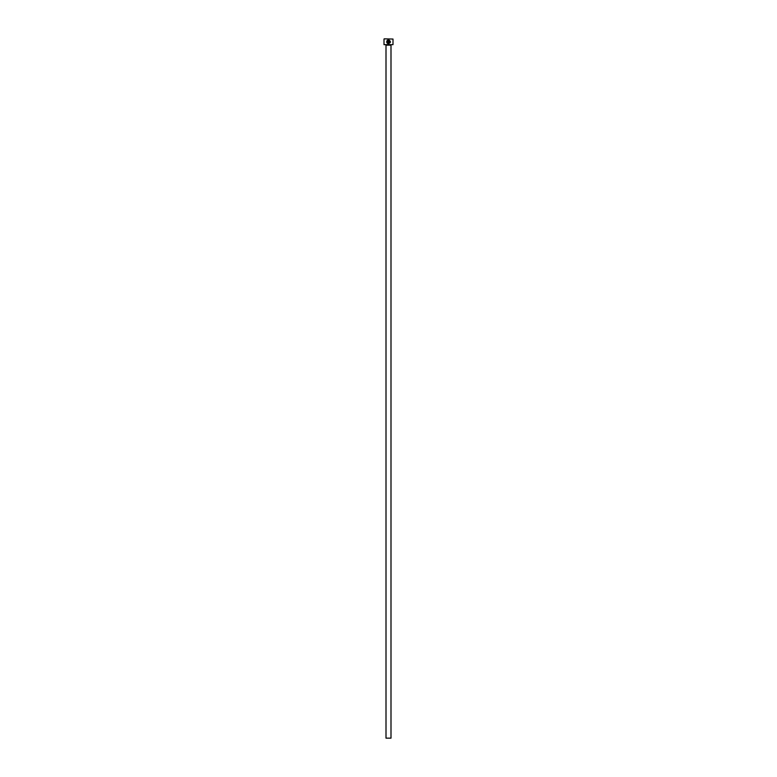 <?xml version="1.0" encoding="UTF-8"?>
<svg xmlns="http://www.w3.org/2000/svg" width="777" height="777" viewBox="0 0 777 777"><rect width="100%" height="100%" fill="white"/><g stroke="black" fill="none" stroke-linecap="round" stroke-linejoin="round"><path stroke-width="1.17" d="M389.044 43.211L388.529 43.298C387.14 42.978 386.752 42.172 387.344 40.88C386.752 42.172 387.15 42.978 388.529 43.298C390.268 42.638 390.452 41.667 389.092 40.404L388.723 42.55L388.723 39.928C390.957 41.298 390.899 42.541 388.529 43.677C386.771 43.259 386.295 42.24 387.082 40.608L387.344 40.88M390.239 42.58L390.404 41.89M387.781 42.172L387.966 40.404L387.344 40.346L388.345 39.928L388.345 41.987L387.781 42.55L387.597 41.987M392.997 44.648L384.003 44.648L392.997 44.648L392.997 39.054L384.207 38.85L392.997 39.054M390.996 738.15L386.004 738.15L386.004 45.144L390.996 45.144L390.996 738.15M384.003 44.648L384.003 39.054M388.345 39.928L387.344 40.346M386.839 42.609L387.529 43.386M389.53 40.676L390.005 42.075"/></g></svg>
